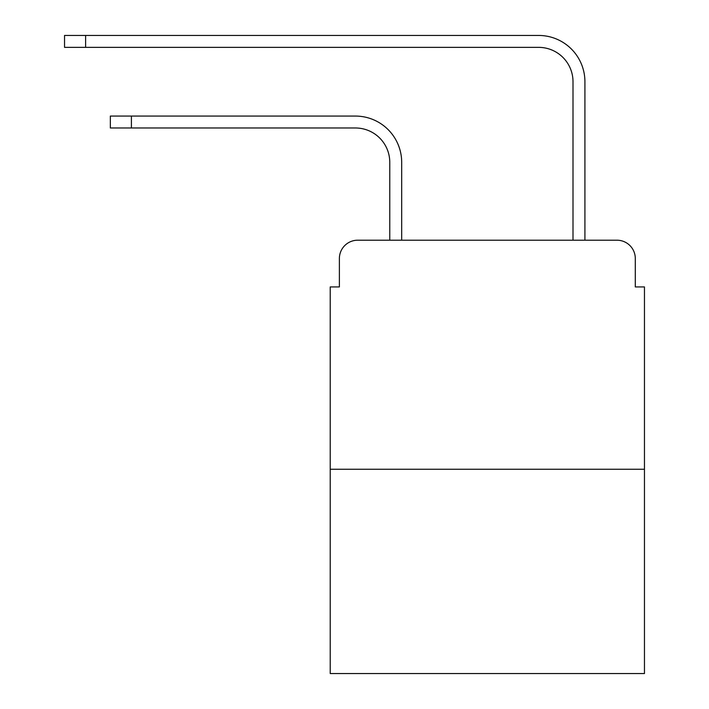 <?xml version="1.0" encoding="UTF-8"?>
<svg xmlns="http://www.w3.org/2000/svg" width="709" height="709" viewBox="0 0 709 709"><rect width="100%" height="100%" fill="white"/><g stroke="black" fill="none" stroke-linecap="round" stroke-linejoin="round"><path stroke-width="1.06" d="M339.381 258.537L339.381 286.932L339.381 258.537A18.319 18.319 0 0 1 357.708 240.209L389.773 240.209L389.773 162.334A34.36 34.36 0 0 0 355.413 127.983A34.36 34.36 0 0 1 389.773 162.334A34.36 34.36 0 0 0 355.413 127.983A34.36 34.36 0 0 1 389.773 162.334A34.36 34.36 0 0 0 355.413 127.983A34.36 34.36 0 0 1 389.773 162.334M644.463 469.252L330.226 469.252L330.226 673.55L644.463 673.55L644.463 286.932L635.299 286.932L635.299 258.537A18.319 18.319 0 0 0 616.981 240.209L357.708 240.209M330.226 469.252L330.226 286.932L339.381 286.932M401.684 240.209L401.684 162.334L401.684 240.209L401.684 162.334L401.684 240.209L401.684 162.334L401.684 240.209L415.882 240.209M558.798 240.209L573.005 240.209L573.005 81.712A34.36 34.36 0 0 0 538.645 47.361A34.36 34.36 0 0 1 573.005 81.712A34.36 34.36 0 0 0 538.645 47.361A34.36 34.36 0 0 1 573.005 81.712A34.36 34.36 0 0 0 538.645 47.361A34.36 34.36 0 0 1 573.005 81.712M584.916 240.209L584.916 81.712L584.916 240.209L584.916 81.712L584.916 240.209L584.916 81.712L584.916 240.209L616.981 240.209M635.299 286.932L635.299 258.537M110.347 116.072L131.413 116.072L131.413 127.983L110.347 127.983L110.347 116.072M131.413 127.983L355.413 127.983M401.684 162.334A46.262 46.262 0 0 0 355.413 116.072L131.413 116.072M64.537 35.45L85.612 35.45L85.612 47.361L64.537 47.361L64.537 35.45M584.916 81.712A46.262 46.262 0 0 0 538.645 35.45L85.612 35.45M85.612 47.361L538.645 47.361"/></g></svg>
